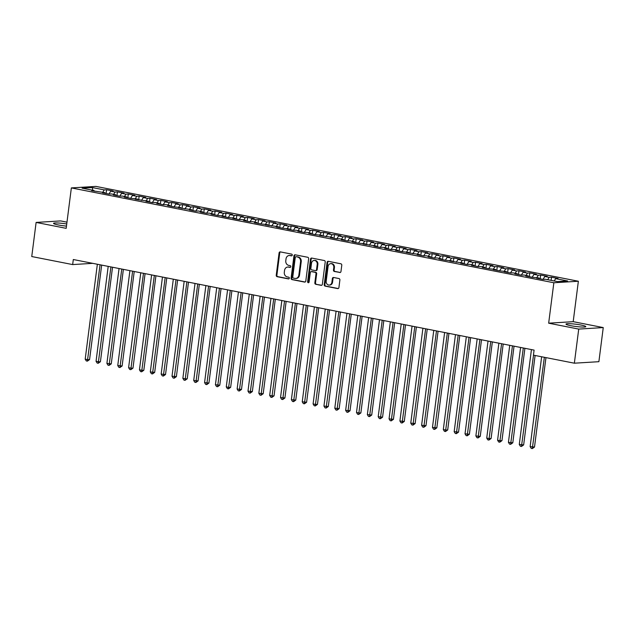 <?xml version="1.0" encoding="UTF-8"?>
<svg xmlns="http://www.w3.org/2000/svg" width="635" height="635" viewBox="0 0 635 635"><rect width="100%" height="100%" fill="white"/><g stroke="black" fill="none" stroke-linecap="round" stroke-linejoin="round"><path stroke-width="0.95" d="M292.267 255.127A0.881 0.754 -93.5 0 0 291.632 254.111L280.313 251.889A1.262 1.08 -93.5 0 0 279.09 252.92L276.233 275.241A1.262 1.08 -93.5 0 0 277.138 276.685L288.457 278.916A0.881 0.754 -93.5 0 0 288.679 277.177L287.21 276.892A4.024 3.445 -93.5 0 1 284.313 272.248L284.551 270.391A4.024 3.445 -93.5 0 1 287.711 267.041A4.024 3.445 -93.5 0 1 288.465 267.097L289.933 267.383A0.881 0.754 -93.5 0 0 290.155 265.644L288.687 265.359A4.024 3.445 -93.5 0 1 285.79 260.715L286.028 258.858A4.024 3.445 -93.5 0 1 289.187 255.508A4.024 3.445 -93.5 0 1 289.941 255.564L291.409 255.849A0.881 0.754 -93.5 0 0 292.267 255.127M581.073 325.049A10.001 1.127 7.3 0 0 571.111 323.763A10.001 1.127 7.3 0 0 565.983 324.096A10.001 1.127 7.3 0 0 570.738 325.684A10.001 1.127 7.3 0 0 580.692 326.969A10.001 1.127 7.3 0 0 585.819 326.636A10.001 1.127 7.3 0 0 581.073 325.049M66.739 223.972A10.001 1.127 7.3 0 0 53.546 223.369A10.001 1.127 7.3 0 0 58.293 224.957A10.001 1.127 7.3 0 0 66.469 226.1M339.749 272.534A1.262 1.08 -93.5 0 0 340.971 271.502L341.781 265.24A1.262 1.08 -93.5 0 0 340.868 263.795L328.303 261.318A1.262 1.08 -93.5 0 0 327.081 262.35L324.215 284.67A1.262 1.08 -93.5 0 0 325.128 286.123L337.693 288.592A1.262 1.08 -93.5 0 0 338.915 287.56L339.884 279.995A1.262 1.08 -93.5 0 0 338.979 278.551L333.605 277.495A1.262 1.08 -93.5 0 0 332.375 278.519L331.899 282.273A3.365 2.881 -93.5 0 1 329.255 285.075A3.365 2.881 -93.5 0 1 326.199 281.154L328.081 266.462A3.365 2.881 -93.5 0 1 330.724 263.66A3.365 2.881 -93.5 0 1 333.78 267.581L333.462 270.026A1.262 1.08 -93.5 0 0 334.375 271.478L340.217 272.502M578.723 329.089L603.25 327.581L573.191 321.667L548.664 323.183L578.723 329.089L574.357 363.196L533.448 355.155L534.091 350.107L73.311 259.524L72.66 264.581L92.726 263.342M548.664 323.183L553.847 282.758L71.358 187.912L95.885 186.396L578.366 281.241L553.847 282.758M66.969 222.163L60.642 220.916L36.116 222.425L66.183 228.338L71.358 187.912M36.116 222.425L31.75 256.54L72.66 264.581M308.65 258.731A1.262 1.08 -93.5 0 0 307.745 257.278L295.172 254.81A1.262 1.08 -93.5 0 0 293.949 255.841L291.092 278.162A1.262 1.08 -93.5 0 0 291.997 279.606L304.562 282.083A1.262 1.08 -93.5 0 0 305.792 281.051L308.65 258.731M311.737 258.064L324.31 260.533A1.262 1.08 -93.5 0 1 325.215 261.985L322.358 284.305A1.262 1.08 -93.5 0 1 321.127 285.337L315.754 284.282A1.262 1.08 -93.5 0 1 314.841 282.829L316 273.78A1.262 1.08 -93.5 0 0 315.095 272.328L311.531 271.629A1.262 1.08 -93.5 0 0 310.309 272.661L309.094 282.083A0.881 0.754 -93.5 0 1 307.61 281.789L310.515 259.096A1.262 1.08 -93.5 0 1 311.737 258.064M106.116 193.5L106.593 189.746L104.243 189.889L92.305 187.547L82.098 188.174L94.036 190.516L91.686 190.667L104.886 192.651L102.537 192.794L109.045 194.08L111.395 193.929L115.737 194.786L113.387 194.929L119.896 196.207L122.253 196.064L126.595 196.921L124.238 197.064L130.746 198.342L137.446 199.049L135.088 199.2L148.296 201.184L145.947 201.327L152.456 202.613L154.805 202.462L159.147 203.319L156.797 203.462L163.306 204.74L165.656 204.597L169.997 205.454L167.648 205.597L174.157 206.875L180.856 207.581L178.498 207.732L191.707 209.717L189.349 209.86L195.866 211.145L198.215 210.995L202.557 211.852L200.208 211.995L206.716 213.273L209.066 213.13L213.408 213.987L211.058 214.13L217.567 215.408L224.258 216.114L221.909 216.265L228.417 217.543L235.117 218.249L232.759 218.392L239.268 219.678L241.625 219.527L245.967 220.385L243.61 220.528L250.126 221.805L252.476 221.663L256.818 222.52L254.468 222.663L260.977 223.941L267.668 224.647L265.319 224.798L278.519 226.782L276.169 226.933L282.678 228.211L289.377 228.917L287.02 229.06L293.529 230.346L295.886 230.195L300.228 231.053L297.871 231.196L304.387 232.473L306.737 232.331L311.079 233.188L308.729 233.331L315.238 234.609L321.929 235.315L319.58 235.466L332.78 237.45L330.43 237.593L336.939 238.879L339.296 238.728L343.638 239.585L341.281 239.728L347.789 241.006L350.147 240.863L354.489 241.721L352.131 241.864L358.648 243.141L365.339 243.848L362.99 243.999L376.19 245.983L373.84 246.126L380.349 247.412L382.699 247.261L387.04 248.118L384.691 248.261L391.2 249.539L393.557 249.396L397.899 250.253L395.541 250.396L402.05 251.674L408.75 252.381L406.392 252.532L419.6 254.516L417.251 254.659L423.759 255.945L426.109 255.794L430.451 256.651L428.101 256.794L434.61 258.072L436.959 257.929L441.301 258.786L438.952 258.929L445.46 260.207L452.16 260.914L449.802 261.064L463.01 263.049L460.653 263.192L467.169 264.477L469.519 264.327L473.861 265.184L471.511 265.327L478.02 266.605L480.37 266.462L484.711 267.319L482.362 267.462L488.871 268.74L495.562 269.446L493.212 269.597L499.721 270.875L506.42 271.582L504.063 271.724L510.572 273.01L512.929 272.859L517.271 273.717L514.914 273.86L521.43 275.138L523.78 274.995L528.122 275.852L525.772 275.995L532.281 277.273L538.972 277.979L536.623 278.13L543.131 279.408L545.481 279.265L557.419 281.607L567.626 280.98L555.688 278.63L554.212 280.98M106.593 189.746L113.109 191.024L110.752 191.167L115.094 192.024L113.609 194.366M116.967 195.636L117.451 191.881L115.094 192.024M117.451 191.881L123.96 193.159L121.602 193.302L125.944 194.159L124.468 196.501M127.818 197.771L128.302 194.008L125.944 194.159M128.302 194.008L134.81 195.294L132.461 195.437L136.795 196.286L135.318 198.636M138.668 199.898L139.152 196.144L136.795 196.286M139.152 196.144L145.661 197.421L143.312 197.572L147.653 198.422L146.169 200.763M149.519 202.033L150.003 198.279L147.653 198.422M150.003 198.279L156.512 199.557L154.162 199.7L158.504 200.557L157.02 202.898M160.377 204.168L160.853 200.414L158.504 200.557M160.853 200.414L167.37 201.692L165.013 201.835L169.355 202.692L167.87 205.034M171.228 206.304L171.712 202.541L169.355 202.692M171.712 202.541L178.221 203.827L175.863 203.97L180.205 204.819L178.729 207.169M182.078 208.431L182.562 204.676L180.205 204.819M182.562 204.676L189.071 205.954L186.722 206.105L191.056 206.954L189.579 209.304M192.929 210.566L193.413 206.812L191.056 206.954M193.413 206.812L199.922 208.09L197.572 208.24L201.914 209.09L200.43 211.431M203.779 212.701L204.264 208.947L201.914 209.09M204.264 208.947L210.772 210.225L208.423 210.368L212.765 211.225L211.28 213.566M214.638 214.836L215.114 211.082L212.765 211.225M215.114 211.082L221.631 212.36L219.273 212.503L223.615 213.36L222.131 215.702M225.488 216.964L225.973 213.209L223.615 213.36M225.973 213.209L232.481 214.495L230.124 214.638L234.466 215.487L232.989 217.837M236.339 219.099L236.823 215.344L234.466 215.487M236.823 215.344L243.332 216.622L240.983 216.773L245.316 217.622L243.84 219.964M247.19 221.234L247.674 217.48L245.316 217.622M247.674 217.48L254.183 218.757L251.833 218.9L256.175 219.758L254.691 222.099M258.04 223.369L258.524 219.615L256.175 219.758M258.524 219.615L265.033 220.893L262.684 221.036L267.025 221.893L265.541 224.234M268.899 225.496L269.375 221.742L267.025 221.893M269.375 221.742L275.892 223.028L273.534 223.171L277.876 224.02L276.392 226.37M279.749 227.632L280.233 223.877L277.876 224.02M280.233 223.877L286.742 225.155L284.385 225.306L288.727 226.155L287.25 228.497M290.6 229.767L291.084 226.012L288.727 226.155M291.084 226.012L297.593 227.29L295.243 227.433L299.577 228.29L298.101 230.632M301.45 231.902L301.935 228.148L299.577 228.29M301.935 228.148L308.443 229.425L306.094 229.568L310.436 230.426L308.951 232.767M312.301 234.029L312.785 230.275L310.436 230.426M312.785 230.275L319.294 231.561L316.944 231.704L321.286 232.553L319.802 234.902M323.159 236.164L323.636 232.41L321.286 232.553M323.636 232.41L330.152 233.688L327.795 233.839L332.137 234.688L330.652 237.03M334.01 238.3L334.494 234.545L332.137 234.688M334.494 234.545L341.003 235.823L338.645 235.966L342.987 236.823L341.511 239.165M344.861 240.435L345.345 236.68L342.987 236.823M345.345 236.68L351.853 237.958L349.504 238.101L353.838 238.958L352.361 241.3M355.711 242.562L356.195 238.808L353.838 238.958M356.195 238.808L362.704 240.094L360.355 240.236L364.696 241.086L363.212 243.435M366.562 244.697L367.046 240.943L364.696 241.086M367.046 240.943L373.555 242.221L371.205 242.372L375.547 243.221L374.063 245.562M377.42 246.832L377.896 243.078L375.547 243.221M377.896 243.078L384.413 244.356L382.056 244.499L386.397 245.356L384.913 247.698M388.271 248.968L388.755 245.213L386.397 245.356M388.755 245.213L395.264 246.491L392.906 246.634L397.248 247.491L395.772 249.833M399.121 251.095L399.605 247.34L397.248 247.491M399.605 247.34L406.114 248.626L403.765 248.769L408.099 249.619L406.622 251.968M409.972 253.23L410.456 249.476L408.099 249.619M410.456 249.476L416.965 250.754L414.615 250.904L418.957 251.754L417.473 254.095M420.822 255.365L421.307 251.611L418.957 251.754M421.307 251.611L427.815 252.889L425.466 253.032L429.808 253.889L428.323 256.23M431.681 257.5L432.157 253.746L429.808 253.889M432.157 253.746L438.674 255.024L436.316 255.167L440.658 256.024L439.174 258.366M442.531 259.628L443.016 255.873L440.658 256.024M443.016 255.873L449.524 257.159L447.167 257.302L451.509 258.151L450.032 260.501M453.382 261.763L453.866 258.008L451.509 258.151M453.866 258.008L460.375 259.286L458.025 259.437L462.359 260.286L460.883 262.628M464.233 263.898L464.717 260.144L462.359 260.286M464.717 260.144L471.226 261.422L468.876 261.564L473.218 262.422L471.734 264.763M475.083 266.033L475.567 262.279L473.218 262.422M475.567 262.279L482.076 263.557L479.727 263.7L484.068 264.557L482.584 266.898M485.942 268.168L486.418 264.406L484.068 264.557M486.418 264.406L492.935 265.692L490.577 265.835L494.919 266.684L493.435 269.034M496.792 270.296L497.276 266.541L494.919 266.684M497.276 266.541L503.785 267.819L501.428 267.97L505.77 268.819L504.293 271.161M507.643 272.431L508.127 268.676L505.77 268.819M508.127 268.676L514.636 269.954L512.286 270.097L516.62 270.954L515.144 273.296M518.493 274.566L518.978 270.812L516.62 270.954M518.978 270.812L525.486 272.09L523.137 272.232L527.479 273.09L525.994 275.431M529.344 276.701L529.828 272.939L527.479 273.09M529.828 272.939L536.337 274.225L533.987 274.368L538.329 275.217L536.845 277.566M540.202 278.828L540.679 275.074L538.329 275.217M540.679 275.074L547.195 276.352L544.838 276.503L549.18 277.352L547.695 279.694M551.124 280.368L551.537 277.209L549.18 277.352M551.537 277.209L558.046 278.487L555.688 278.63M538.972 277.979L539.242 278.646M528.122 275.852L528.391 276.511M544.838 276.503L543.012 279.384M517.271 273.717L517.541 274.376M533.987 274.368L532.162 277.249M506.42 271.582L506.69 272.24M523.137 272.232L521.311 275.122M495.562 269.446L495.832 270.113M512.286 270.097L510.461 272.986M484.711 267.319L484.981 267.978M501.428 267.97L499.61 270.851M473.861 265.184L474.131 265.843M490.577 265.835L488.752 268.716M463.01 263.049L463.28 263.708M479.727 263.7L477.901 266.589M452.16 260.914L452.43 261.58M468.876 261.564L467.05 264.454M441.301 258.786L441.571 259.445M458.025 259.437L456.2 262.318M430.451 256.651L430.72 257.31M447.167 257.302L445.349 260.183M419.6 254.516L419.87 255.175M436.316 255.167L434.491 258.048M408.75 252.381L409.019 253.047M425.466 253.032L423.64 255.921M397.899 250.253L398.169 250.912M414.615 250.904L412.79 253.786M387.04 248.118L387.31 248.777M403.765 248.769L401.939 251.65M376.19 245.983L376.46 246.642M392.906 246.634L391.089 249.515M365.339 243.848L365.609 244.515M382.056 244.499L380.23 247.388M354.489 241.721L354.759 242.38M371.205 242.372L369.38 245.253M343.638 239.585L343.908 240.244M360.355 240.236L358.529 243.118M332.78 237.45L333.05 238.109M349.504 238.101L347.678 240.983M321.929 235.315L322.199 235.982M338.645 235.966L336.828 238.855M311.079 233.188L311.348 233.847M327.795 233.839L325.969 236.72M300.228 231.053L300.498 231.712M316.944 231.704L315.119 234.585M289.377 228.917L289.647 229.576M306.094 229.568L304.268 232.45M278.519 226.782L278.789 227.441M295.243 227.433L293.418 230.322M267.668 224.647L267.938 225.314M284.385 225.306L282.567 228.187M256.818 222.52L257.088 223.179M273.534 223.171L271.709 226.052M245.967 220.385L246.237 221.043M262.684 221.036L260.858 223.917M235.117 218.249L235.387 218.908M251.833 218.9L250.007 221.79M224.258 216.114L224.528 216.781M240.983 216.773L239.157 219.654M213.408 213.987L213.677 214.646M230.124 214.638L228.306 217.519M202.557 211.852L202.827 212.511M219.273 212.503L217.448 215.384M191.707 209.717L191.976 210.376M208.423 210.368L206.597 213.257M180.856 207.581L181.126 208.248M197.572 208.24L195.747 211.122M169.997 205.454L170.267 206.113M186.722 206.105L184.896 208.986M159.147 203.319L159.417 203.978M175.863 203.97L174.046 206.851M148.296 201.184L148.566 201.843M165.013 201.835L163.187 204.724M137.446 199.049L137.716 199.715M154.162 199.7L152.336 202.589M126.595 196.921L126.865 197.58M143.312 197.572L141.486 200.454M115.737 194.786L116.007 195.445M132.461 195.437L130.635 198.318M104.886 192.651L105.156 193.31M121.602 193.302L119.785 196.191M94.036 190.516L94.305 191.183M110.752 191.167L108.926 194.056M574.357 363.196L598.884 361.688L603.25 327.581M573.191 321.667L578.366 281.241M92.305 187.547L92.773 190.27M104.243 189.889L102.759 192.23M291.87 255.77L290.608 255.524A4.024 3.445 -93.5 0 0 289.854 255.468L289.187 255.508M287.711 267.041L288.377 267.002A4.024 3.445 -93.5 0 1 289.131 267.049L290.393 267.303M280.424 251.912A1.262 1.08 -93.5 0 0 279.749 252.881L276.892 275.201A1.262 1.08 -93.5 0 0 277.797 276.646L288.917 278.836M295.283 254.833A1.262 1.08 -93.5 0 0 294.608 255.802L291.751 278.122A1.262 1.08 -93.5 0 0 292.656 279.567L305.117 282.019M296.124 256.778A0.881 0.754 -93.5 0 0 295.267 257.5L292.759 277.09A0.881 0.754 -93.5 0 0 293.394 278.106L294.934 278.408A4.024 3.445 -93.5 0 0 295.688 278.455A4.024 3.445 -93.5 0 0 298.855 275.106L300.569 261.715A4.024 3.445 -93.5 0 0 297.664 257.08L296.783 256.738A0.881 0.754 -93.5 0 0 296.458 256.754M295.688 278.455L296.354 278.416A4.024 3.445 -93.5 0 0 299.514 275.066L298.855 275.106M296.783 256.738L298.331 257.04A4.024 3.445 -93.5 0 1 301.228 261.676L299.514 275.066M321.683 285.274L315.754 284.282M311.721 271.613A1.262 1.08 -93.5 0 1 312.19 271.589L315.762 272.288A1.262 1.08 -93.5 0 1 316.667 273.741L315.508 282.789A1.262 1.08 -93.5 0 0 316.413 284.242M311.849 258.088A1.262 1.08 -93.5 0 0 311.174 259.056L308.269 281.749A0.881 0.754 -93.5 0 0 308.729 282.702M317.206 264.382A3.365 2.881 -93.5 0 0 314.15 260.461A3.365 2.881 -93.5 0 0 311.507 263.263L310.848 268.438A1.262 1.08 -93.5 0 0 311.753 269.891L315.317 270.589A1.262 1.08 -93.5 0 0 316.548 269.558L317.206 264.382L317.873 264.343A3.365 2.881 -93.5 0 0 314.817 260.421L314.15 260.461M315.984 270.55A1.262 1.08 -93.5 0 0 317.206 269.518L316.548 269.558M317.873 264.343L317.206 269.518M330.724 263.66L331.383 263.62A3.365 2.881 -93.5 0 1 334.439 267.541L334.129 269.986A1.262 1.08 -93.5 0 0 335.034 271.439L340.304 272.471M329.255 285.075L329.914 285.028A3.365 2.881 -93.5 0 0 332.557 282.234L331.899 282.273M333.708 277.511A1.262 1.08 -93.5 0 0 333.042 278.479L332.557 282.234M328.406 261.342A1.262 1.08 -93.5 0 0 327.739 262.311L324.882 284.631A1.262 1.08 -93.5 0 0 325.787 286.083L338.249 288.528M97.353 264.255L85.193 359.156L87.908 359.688L89.567 359.585L101.671 265.097M89.567 359.585L87.384 361.14L100.068 264.787M87.384 361.14L86.296 360.926L85.193 359.156M108.204 266.382L96.052 361.283L98.758 361.823L100.417 361.72L112.522 267.232M100.417 361.72L98.234 363.268L110.919 266.914M98.234 363.268L97.147 363.061L96.052 361.283M119.055 268.518L106.902 363.418L111.268 363.847L123.373 269.367M111.268 363.847L109.085 365.403L121.769 269.049M109.085 365.403L107.998 365.188L106.902 363.418M129.913 270.653L117.753 365.554L122.126 365.982L134.223 271.502M122.126 365.982L119.936 367.538L132.62 271.185M119.936 367.538L118.856 367.324L117.753 365.554M140.764 272.788L128.603 367.689L131.318 368.221L132.977 368.117L145.082 273.629M132.977 368.117L130.794 369.673L143.478 273.32M130.794 369.673L129.707 369.459L128.603 367.689M151.614 274.915L139.454 369.816L142.169 370.356L143.827 370.253L155.932 275.765M143.827 370.253L141.645 371.8L154.329 275.455M141.645 371.8L140.557 371.594L139.454 369.816M162.465 277.05L150.312 371.951L154.678 372.38L166.783 277.9M154.678 372.38L152.495 373.936L165.179 277.582M152.495 373.936L151.408 373.721L150.312 371.951M173.315 279.186L161.163 374.086L165.529 374.515L177.633 280.035M165.529 374.515L163.346 376.071L176.03 279.717M163.346 376.071L162.258 375.856L161.163 374.086M184.174 281.321L172.014 376.222L176.387 376.65L188.484 282.17M176.387 376.65L174.196 378.206L186.88 281.853M174.196 378.206L173.117 377.992L172.014 376.222M195.024 283.448L182.864 378.349L185.579 378.889L187.238 378.785L199.342 284.297M187.238 378.785L185.055 380.333L197.739 283.988M185.055 380.333L183.967 380.127L182.864 378.349M205.875 285.583L193.715 380.484L198.088 380.913L210.193 286.433M198.088 380.913L195.905 382.468L208.59 286.115M195.905 382.468L194.818 382.254L193.715 380.484M216.726 287.719L204.573 382.619L208.939 383.048L221.043 288.568M208.939 383.048L206.756 384.604L219.44 288.25M206.756 384.604L205.669 384.389L204.573 382.619M227.576 289.854L215.424 384.754L219.789 385.183L231.894 290.703M219.789 385.183L217.607 386.739L230.291 290.385M217.607 386.739L216.519 386.524L215.424 384.754M238.435 291.981L226.274 386.882L228.989 387.421L230.648 387.318L242.745 292.83M230.648 387.318L228.457 388.866L241.141 292.521M228.457 388.866L227.378 388.66L226.274 386.882M249.285 294.116L237.125 389.017L241.498 389.445L253.603 294.965M241.498 389.445L239.316 391.001L252 294.648M239.316 391.001L238.228 390.787L237.125 389.017M260.136 296.251L247.975 391.152L252.349 391.581L264.454 297.101M252.349 391.581L250.166 393.136L262.85 296.783M250.166 393.136L249.079 392.922L247.975 391.152M270.986 298.387L258.834 393.287L263.2 393.716L275.304 299.236M263.2 393.716L261.017 395.272L273.701 298.918M261.017 395.272L259.929 395.057L258.834 393.287M281.837 300.514L269.684 395.414L272.399 395.954L274.05 395.851L286.155 301.363M274.05 395.851L271.867 397.407L284.551 301.053M271.867 397.407L270.78 397.192L269.684 395.414M292.695 302.649L280.535 397.55L284.909 397.986L297.005 303.498M284.909 397.986L282.718 399.534L295.402 303.181M282.718 399.534L281.638 399.32L280.535 397.55M303.546 304.784L291.386 399.685L295.759 400.113L307.864 305.633M295.759 400.113L293.576 401.669L306.26 305.316M293.576 401.669L292.489 401.455L291.386 399.685M314.396 306.919L302.236 401.82L306.61 402.249L318.714 307.769M306.61 402.249L304.427 403.804L317.111 307.451M304.427 403.804L303.339 403.59L302.236 401.82M325.247 309.047L313.095 403.947L315.801 404.487L317.46 404.384L329.565 309.896M317.46 404.384L315.277 405.94L327.962 309.586M315.277 405.94L314.19 405.725L313.095 403.947M336.098 311.182L323.945 406.082L328.311 406.519L340.416 312.031M328.311 406.519L326.128 408.067L338.812 311.714M326.128 408.067L325.041 407.853L323.945 406.082M346.956 313.317L334.796 408.218L339.169 408.646L351.266 314.166M339.169 408.646L336.979 410.202L349.663 313.849M336.979 410.202L335.899 409.988L334.796 408.218M357.807 315.452L345.646 410.353L350.02 410.781L362.125 316.301M350.02 410.781L347.837 412.337L360.521 315.984M347.837 412.337L346.75 412.123L345.646 410.353M368.657 317.579L356.497 412.48L359.212 413.02L360.87 412.917L372.975 318.429M360.87 412.917L358.688 414.472L371.372 318.119M358.688 414.472L357.6 414.258L356.497 412.48M379.508 319.715L367.355 414.615L371.721 415.052L383.826 320.564M371.721 415.052L369.538 416.6L382.222 320.246M369.538 416.6L368.451 416.385L367.355 414.615M390.358 321.85L378.206 416.75L382.572 417.179L394.676 322.699M382.572 417.179L380.389 418.735L393.073 322.382M380.389 418.735L379.301 418.521L378.206 416.75M401.217 323.985L389.057 418.886L393.43 419.314L405.527 324.834M393.43 419.314L391.239 420.87L403.923 324.517M391.239 420.87L390.16 420.656L389.057 418.886M412.067 326.112L399.907 421.021L404.281 421.45L416.385 326.962M404.281 421.45L402.098 423.005L414.782 326.652M402.098 423.005L401.01 422.791L399.907 421.021M422.918 328.247L410.758 423.148L415.131 423.585L427.236 329.097M415.131 423.585L412.948 425.132L425.633 328.779M412.948 425.132L411.861 424.918L410.758 423.148M433.769 330.383L421.616 425.283L425.982 425.712L438.086 331.232M425.982 425.712L423.799 427.268L436.483 330.914M423.799 427.268L422.712 427.053L421.616 425.283M444.619 332.518L432.467 427.418L436.832 427.847L448.937 333.367M436.832 427.847L434.65 429.403L447.334 333.05M434.65 429.403L433.562 429.189L432.467 427.418M455.478 334.653L443.317 429.554L446.032 430.086L447.691 429.982L459.788 335.494M447.691 429.982L445.5 431.538L458.184 335.185M445.5 431.538L444.421 431.324L443.317 429.554M466.328 336.78L454.168 431.681L458.541 432.117L470.646 337.63M458.541 432.117L456.359 433.665L469.043 337.312M456.359 433.665L455.271 433.451L454.168 431.681M477.179 338.915L465.018 433.816L469.392 434.245L481.497 339.765M469.392 434.245L467.209 435.8L479.893 339.447M467.209 435.8L466.122 435.586L465.018 433.816M488.029 341.051L475.877 435.951L480.243 436.38L492.347 341.9M480.243 436.38L478.06 437.936L490.744 341.582M478.06 437.936L476.972 437.721L475.877 435.951M498.88 343.186L486.728 438.086L489.442 438.618L491.093 438.515L503.198 344.027M491.093 438.515L488.91 440.071L501.594 343.718M488.91 440.071L487.823 439.857L486.728 438.086M509.738 345.313L497.578 440.214L500.293 440.753L501.952 440.65L514.048 346.162M501.952 440.65L499.761 442.198L512.445 345.845M499.761 442.198L498.681 441.992L497.578 440.214M520.589 347.448L508.429 442.349L512.802 442.778L524.907 348.298M512.802 442.778L510.619 444.333L523.303 347.98M510.619 444.333L509.532 444.119L508.429 442.349M531.439 349.583L519.279 444.484L523.653 444.913L535.107 355.481M523.653 444.913L521.47 446.469L533.503 355.171M521.47 446.469L520.382 446.254L519.279 444.484M541.647 356.767L530.138 446.619L534.503 447.048L545.957 357.616M534.503 447.048L532.32 448.604L544.354 357.299M532.32 448.604L531.233 448.389L530.138 446.619M290.608 255.524L289.941 255.564M289.131 267.049L288.465 267.097M277.797 276.646L277.138 276.685M276.892 275.201L276.233 275.241M279.749 252.881L279.09 252.92M305.038 282.051L304.562 282.083M292.656 279.567L291.997 279.606M291.751 278.122L291.092 278.162M294.608 255.802L293.949 255.841M301.228 261.676L300.569 261.715M298.331 257.04L297.664 257.08M321.596 285.305L321.127 285.337M315.508 282.789L314.841 282.829M316.667 273.741L316 273.78M315.762 272.288L315.095 272.328M312.19 271.589L311.531 271.629M308.269 281.749L307.61 281.789M311.174 259.056L310.515 259.096M335.034 271.439L334.375 271.478M334.129 269.986L333.462 270.026M334.439 267.541L333.78 267.581M333.042 278.479L332.375 278.519M338.161 288.568L337.693 288.592M325.787 286.083L325.128 286.123M324.882 284.631L324.215 284.67M327.739 262.311L327.081 262.35M296.616 256.723L295.958 256.762M311.952 271.574L311.293 271.613M316.222 270.566L315.555 270.605"/></g></svg>
